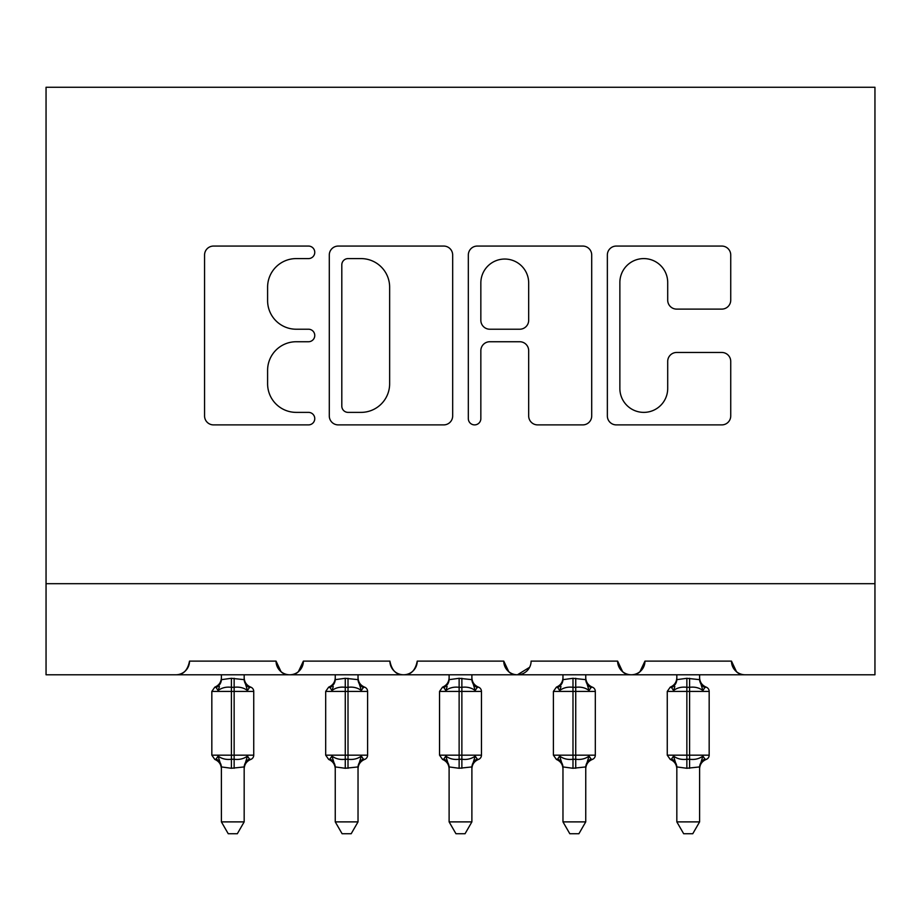 <?xml version="1.0" encoding="UTF-8"?>
<svg xmlns="http://www.w3.org/2000/svg" width="921" height="921" viewBox="0 0 921 921"><rect width="100%" height="100%" fill="white"/><g stroke="black" fill="none" stroke-linecap="round" stroke-linejoin="round"><path stroke-width="1.38" d="M314.763 252.331A6.263 6.263 0 0 0 308.5 246.068L213.511 246.068A8.945 8.945 0 0 0 204.566 255.013L204.566 415.947A8.945 8.945 0 0 0 213.511 424.892L308.5 424.892A6.263 6.263 0 0 0 314.763 418.629A6.263 6.263 0 0 0 308.5 412.378L296.217 412.378A28.609 28.609 0 0 1 267.597 383.758L267.597 370.346A28.609 28.609 0 0 1 296.217 341.737L308.5 341.737A6.263 6.263 0 0 0 314.763 335.486A6.263 6.263 0 0 0 308.5 329.223L296.217 329.223A28.609 28.609 0 0 1 267.597 300.614L267.597 287.202A28.609 28.609 0 0 1 296.217 258.594L308.5 258.594A6.263 6.263 0 0 0 314.763 252.331M721.799 309.111A8.945 8.945 0 0 0 730.733 300.165L730.733 255.013A8.945 8.945 0 0 0 721.799 246.068L616.299 246.068A8.945 8.945 0 0 0 607.353 255.013L607.353 415.947A8.945 8.945 0 0 0 616.299 424.892L721.799 424.892A8.945 8.945 0 0 0 730.733 415.947L730.733 361.412A8.945 8.945 0 0 0 721.799 352.467L676.647 352.467A8.945 8.945 0 0 0 667.702 361.412L667.702 388.455A23.911 23.911 0 0 1 643.791 412.378A23.911 23.911 0 0 1 619.868 388.455L619.868 282.505A23.911 23.911 0 0 1 643.791 258.594A23.911 23.911 0 0 1 667.702 282.505L667.702 300.165A8.945 8.945 0 0 0 676.647 309.111L721.799 309.111M46.05 583.695L874.95 583.695L874.95 87.265L46.05 87.265L46.05 674.782L175.853 674.782C183.095 675.047 187.654 670.488 189.519 661.117L276.047 661.117L281.043 671.685M452.672 255.013A8.945 8.945 0 0 0 443.738 246.068L338.237 246.068A8.945 8.945 0 0 0 329.292 255.013L329.292 415.947A8.945 8.945 0 0 0 338.237 424.892L443.738 424.892A8.945 8.945 0 0 0 452.672 415.947L452.672 255.013M477.262 246.068L582.763 246.068A8.945 8.945 0 0 1 591.708 255.013L591.708 415.947A8.945 8.945 0 0 1 582.763 424.892L537.611 424.892A8.945 8.945 0 0 1 528.677 415.947L528.677 350.682A8.945 8.945 0 0 0 519.732 341.737L489.776 341.737A8.945 8.945 0 0 0 480.843 350.682L480.843 418.629A6.263 6.263 0 0 1 474.58 424.892A6.263 6.263 0 0 1 468.329 418.629L468.329 255.013A8.945 8.945 0 0 1 477.262 246.068M175.853 674.782C183.095 675.047 187.654 670.488 189.519 661.117A13.665 13.665 0 0 1 175.853 674.782L289.712 674.782C282.459 675.047 277.912 670.488 276.047 661.117A13.665 13.665 0 0 0 289.712 674.782A13.665 13.665 0 0 0 303.377 661.117L389.905 661.117A13.665 13.665 0 0 0 403.571 674.782A13.665 13.665 0 0 0 417.236 661.117L503.764 661.117A13.665 13.665 0 0 0 517.429 674.782A13.665 13.665 0 0 0 531.095 661.117L617.623 661.117A13.665 13.665 0 0 0 631.288 674.782A13.665 13.665 0 0 0 644.953 661.117L731.481 661.117L736.478 671.685M298.381 671.685L303.377 661.117C301.512 670.488 296.953 675.047 289.712 674.782L631.288 674.782C638.541 675.047 643.088 670.488 644.953 661.117L639.957 671.685M874.95 583.695L874.95 674.782L745.147 674.782C737.905 675.047 733.346 670.488 731.481 661.117A13.665 13.665 0 0 0 745.147 674.782L631.288 674.782C624.047 675.047 619.488 670.488 617.623 661.117L622.619 671.685M529.61 667.299L517.429 674.782C510.188 675.047 505.629 670.488 503.764 661.117L508.76 671.685M389.905 661.117C391.77 670.488 396.318 675.047 403.571 674.782C410.812 675.047 415.371 670.488 417.236 661.117M348.069 258.594A6.263 6.263 0 0 0 341.806 264.845L341.806 406.115A6.263 6.263 0 0 0 348.069 412.378L361.032 412.378A28.609 28.609 0 0 0 389.641 383.758L389.641 287.202A28.609 28.609 0 0 0 361.032 258.594L348.069 258.594M528.677 282.954A23.911 23.911 0 0 0 504.754 259.043A23.911 23.911 0 0 0 480.843 282.954L480.843 320.278A8.945 8.945 0 0 0 489.776 329.223L519.732 329.223A8.945 8.945 0 0 0 528.677 320.278L528.677 282.954M211.83 755.174L214.823 759.445L216.136 758.996L218.093 756.06C221.8 758.846 226.244 759.917 231.413 759.261L231.413 755.174L234.141 755.174L234.141 687.308C239.322 686.663 243.754 687.722 247.473 690.52L249.43 687.584L250.742 687.135A4.559 4.559 0 0 1 253.736 691.406L211.83 691.406L211.83 755.174L231.413 755.174L231.413 687.308C226.244 686.663 221.8 687.722 218.093 690.52L216.136 687.584L214.823 687.135L211.83 691.406M244.169 821.889L237.33 833.735L228.235 833.735L221.397 821.889L244.169 821.889L244.169 766.928L231.413 768.275L231.413 759.261L234.141 759.261L234.141 755.174L253.736 755.174A4.559 4.559 0 0 1 250.742 759.445L249.43 758.996L250.742 759.445C246.598 761.218 244.41 764.361 244.169 768.851M221.397 821.889L221.385 766.928L218.093 756.06M231.413 768.275L221.385 766.928M221.397 679.18C221.397 677.165 221.397 677.165 221.397 679.18A10.016 9.555 -0 0 1 216.136 687.584M221.397 674.782L221.385 679.652L231.413 678.305L244.169 679.652L244.169 674.782M234.141 768.275L234.141 759.261C239.322 759.917 243.754 758.846 247.473 756.06L249.43 758.996A10.016 9.555 180 0 0 244.169 767.4M218.093 690.52L219.428 686.64M247.473 690.52L244.169 679.652M244.169 766.928L247.473 756.06M325.689 755.174L328.682 759.445L329.994 758.996L331.951 756.06C335.658 758.846 340.102 759.917 345.271 759.261L345.271 755.174L348.011 755.174L348.011 687.308C353.18 686.663 357.613 687.722 361.331 690.52L363.288 687.584L364.601 687.135A4.559 4.559 0 0 1 367.594 691.406L325.689 691.406L325.689 755.174L345.271 755.174L345.271 687.308C340.102 686.663 335.658 687.722 331.951 690.52L329.994 687.584L328.682 687.135L325.689 691.406M358.027 821.889L351.189 833.735L342.094 833.735L335.256 821.889L358.027 821.889L358.039 766.928L345.271 768.275L345.271 759.261L348.011 759.261L348.011 755.174L367.594 755.174A4.559 4.559 0 0 1 364.601 759.445L363.288 758.996L364.601 759.445C360.456 761.218 358.269 764.361 358.027 768.851M335.256 821.889L335.244 766.928L331.951 756.06M345.271 768.275L335.244 766.928M335.256 679.18C335.256 677.165 335.256 677.165 335.256 679.18A10.016 9.555 -0 0 1 329.994 687.584M335.256 674.782L335.244 679.652L345.271 678.305L358.039 679.652L358.027 674.782M348.011 768.275L348.011 759.261C353.18 759.917 357.613 758.846 361.331 756.06L363.288 758.996A10.016 9.555 180 0 0 358.027 767.4M331.951 690.52L333.287 686.64M361.331 690.52L358.039 679.652M358.039 766.928L361.331 756.06M439.547 755.174L442.541 759.445L443.853 758.996L445.81 756.06C449.517 758.846 453.961 759.917 459.13 759.261L459.13 755.174L461.87 755.174L461.87 687.308C467.039 686.663 471.483 687.722 475.19 690.52L477.147 687.584L478.46 687.135A4.559 4.559 0 0 1 481.453 691.406L439.547 691.406L439.547 755.174L459.13 755.174L459.13 687.308C453.961 686.663 449.517 687.722 445.81 690.52L443.853 687.584L442.541 687.135L439.547 691.406M471.886 821.889L465.047 833.735L455.953 833.735L449.114 821.889L471.886 821.889L471.897 766.928L459.13 768.275L459.13 759.261L461.87 759.261L461.87 755.174L481.453 755.174A4.559 4.559 0 0 1 478.46 759.445L477.147 758.996L478.46 759.445C474.315 761.218 472.128 764.361 471.886 768.851M449.114 821.889L449.103 766.928L445.81 756.06M459.13 768.275L449.103 766.928M449.114 679.18C449.114 677.165 449.114 677.165 449.114 679.18A10.016 9.555 -0 0 1 443.853 687.584M449.114 674.782L449.103 679.652L459.13 678.305L471.897 679.652L471.886 674.782M461.87 768.275L461.87 759.261C467.039 759.917 471.483 758.846 475.19 756.06L477.147 758.996A10.016 9.555 180 0 0 471.886 767.4M445.81 690.52L447.146 686.64M475.19 690.52L471.897 679.652M471.897 766.928L475.19 756.06M553.406 755.174L556.399 759.445L557.712 758.996L559.669 756.06C563.387 758.846 567.82 759.917 572.989 759.261L572.989 755.174L575.729 755.174L575.729 687.308C580.898 686.663 585.342 687.722 589.049 690.52L591.006 687.584L592.318 687.135A4.559 4.559 0 0 1 595.311 691.406L553.406 691.406L553.406 755.174L572.989 755.174L572.989 687.308C567.82 686.663 563.387 687.722 559.669 690.52L557.712 687.584L556.399 687.135L553.406 691.406M585.744 821.889L578.906 833.735L569.811 833.735L562.973 821.889L585.744 821.889L585.756 766.928L572.989 768.275L572.989 759.261L575.729 759.261L575.729 755.174L595.311 755.174A4.559 4.559 0 0 1 592.318 759.445L591.006 758.996L592.318 759.445C588.185 761.218 585.986 764.361 585.744 768.851M562.973 821.889L562.961 766.928L559.669 756.06M572.989 768.275L562.961 766.928M562.973 679.18C562.973 677.165 562.973 677.165 562.973 679.18A10.016 9.555 -0 0 1 557.712 687.584M562.973 674.782L562.961 679.652L572.989 678.305L585.756 679.652L585.744 674.782M575.729 768.275L575.729 759.261C580.898 759.917 585.342 758.846 589.049 756.06L591.006 758.996A10.016 9.555 180 0 0 585.744 767.4M559.669 690.52L561.004 686.64M589.049 690.52L585.756 679.652M585.756 766.928L589.049 756.06M667.265 755.174L670.258 759.445L671.57 758.996L673.527 756.06C677.246 758.846 681.678 759.917 686.859 759.261L686.859 755.174L689.587 755.174L689.587 687.308C694.756 686.663 699.2 687.722 702.907 690.52L704.864 687.584L706.177 687.135A4.559 4.559 0 0 1 709.17 691.406L667.265 691.406L667.265 755.174L686.859 755.174L686.859 687.308C681.678 686.663 677.246 687.722 673.527 690.52L671.57 687.584L670.258 687.135L667.265 691.406M699.603 821.889L692.765 833.735L683.67 833.735L676.831 821.889L699.603 821.889L699.615 766.928L686.859 768.275L686.859 759.261L689.587 759.261L689.587 755.174L709.17 755.174A4.559 4.559 0 0 1 706.177 759.445L704.864 758.996L706.177 759.445C702.044 761.218 699.845 764.361 699.603 768.851M676.831 821.889L676.831 766.928L673.527 756.06M686.859 768.275L676.831 766.928M676.831 679.18C676.831 677.165 676.831 677.165 676.831 679.18A10.016 9.555 -0 0 1 671.57 687.584M676.831 674.782L676.831 679.652L686.859 678.305L699.615 679.652L699.603 674.782M689.587 768.275L689.587 759.261C694.756 759.917 699.2 758.846 702.907 756.06L704.864 758.996A10.016 9.555 180 0 0 699.603 767.4M673.527 690.52L674.863 686.64M702.907 690.52L699.615 679.652M699.615 766.928L702.907 756.06M234.141 678.305L234.141 687.308L231.413 687.308L231.413 678.305M249.43 687.584A10.016 9.555 -0 0 1 244.169 679.18M216.136 758.996A10.016 9.555 180 0 1 221.397 767.4M348.011 678.305L348.011 687.308L345.271 687.308L345.271 678.305M363.288 687.584A10.016 9.555 -0 0 1 358.027 679.18M329.994 758.996A10.016 9.555 180 0 1 335.256 767.4M461.87 678.305L461.87 687.308L459.13 687.308L459.13 678.305M477.147 687.584A10.016 9.555 -0 0 1 471.886 679.18M443.853 758.996A10.016 9.555 180 0 1 449.114 767.4M575.729 678.305L575.729 687.308L572.989 687.308L572.989 678.305M591.006 687.584A10.016 9.555 -0 0 1 585.744 679.18M557.712 758.996A10.016 9.555 180 0 1 562.973 767.4M689.587 678.305L689.587 687.308L686.859 687.308L686.859 678.305M704.864 687.584A10.016 9.555 -0 0 1 699.603 679.18M671.57 758.996A10.016 9.555 180 0 1 676.831 767.4M253.736 755.174L253.736 691.406M250.742 687.135C246.598 685.362 244.41 682.219 244.169 677.718M214.823 687.135C218.956 685.362 221.155 682.219 221.397 677.718M214.823 759.445C218.956 761.218 221.155 764.361 221.397 768.851M367.594 755.174L367.594 691.406M364.601 687.135C360.456 685.362 358.269 682.219 358.027 677.718M328.682 687.135C332.815 685.362 335.014 682.219 335.256 677.718M328.682 759.445C332.815 761.218 335.014 764.361 335.256 768.851M481.453 755.174L481.453 691.406M478.46 687.135C474.315 685.362 472.128 682.219 471.886 677.718M442.541 687.135C446.685 685.362 448.872 682.219 449.114 677.718M442.541 759.445C446.685 761.218 448.872 764.361 449.114 768.851M595.311 755.174L595.311 691.406M592.318 687.135C588.185 685.362 585.986 682.219 585.744 677.718M556.399 687.135C560.544 685.362 562.731 682.219 562.973 677.718M556.399 759.445C560.544 761.218 562.731 764.361 562.973 768.851M709.17 755.174L709.17 691.406M706.177 687.135C702.044 685.362 699.845 682.219 699.603 677.718M670.258 687.135C674.402 685.362 676.59 682.219 676.831 677.718M670.258 759.445C674.402 761.218 676.59 764.361 676.831 768.851"/></g></svg>
